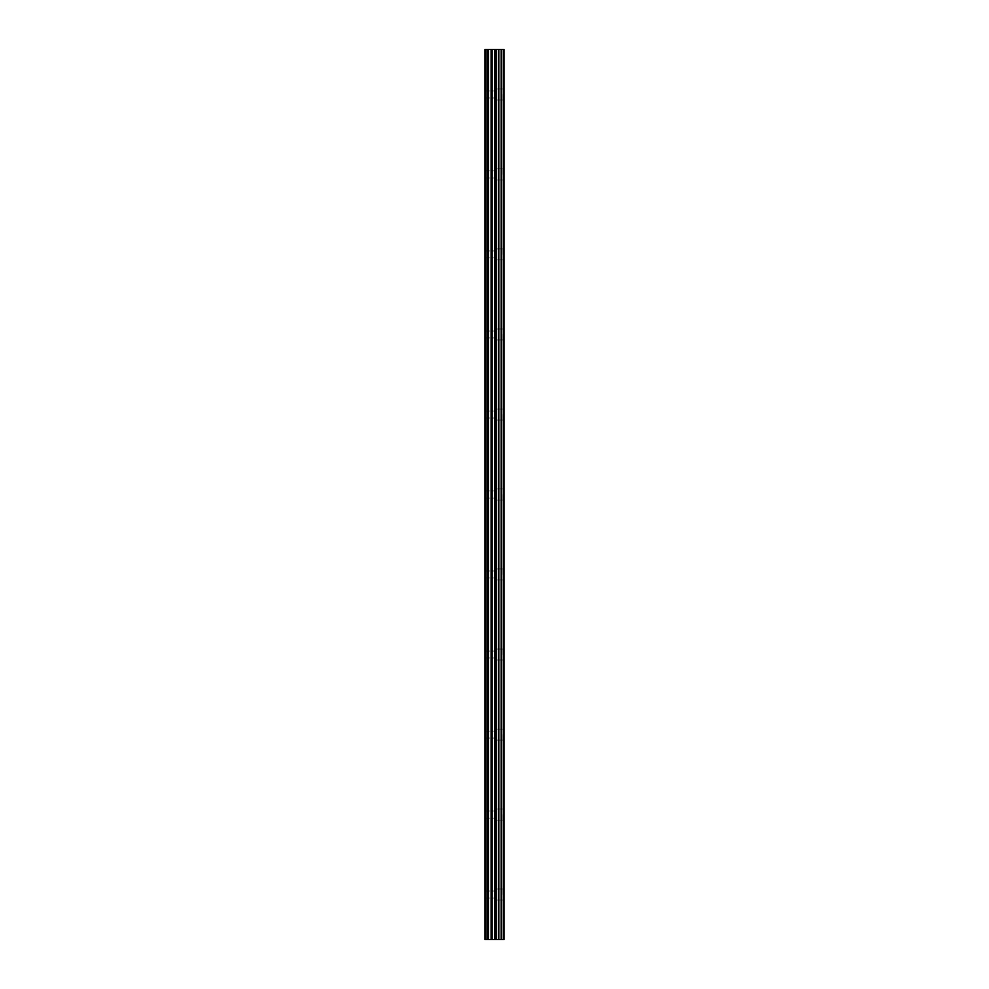 <?xml version="1.0" encoding="UTF-8"?>
<svg xmlns="http://www.w3.org/2000/svg" width="989" height="989" viewBox="0 0 989 989"><rect width="100%" height="100%" fill="white"/><g stroke="black" fill="none" stroke-linecap="round" stroke-linejoin="round"><path stroke-width="0.74" stroke-dasharray="4.95 3.71" d="M484.993 94.45L484.993 97.96L484.993 94.45M494.995 94.45L494.995 99.951L494.995 94.45M503.994 94.45L503.994 99.951L504.007 94.45M484.993 174.46L484.993 177.971L484.993 174.46M494.995 174.46L494.995 168.958L494.995 174.46M503.994 174.46L503.994 168.958L504.007 174.46M484.993 254.47L484.993 250.971L484.993 254.47M494.995 254.47L494.995 248.968L494.995 254.47M503.994 254.47L503.994 248.968L504.007 254.47M484.993 334.48L484.993 337.978L484.993 334.48M494.995 334.48L494.995 339.981L494.995 334.48M503.994 334.48L503.994 339.981L504.007 334.48M484.993 414.49L484.993 417.988L484.993 414.49M494.995 414.49L494.995 419.991L494.995 414.49M503.994 414.49L503.994 419.991L504.007 414.49M484.993 494.5L484.993 497.999L484.993 494.5M494.995 494.5L494.995 500.001L494.995 494.5M503.994 494.5L503.994 500.001L504.007 494.5M484.993 574.51L484.993 571.012L484.993 574.51M494.995 574.51L494.995 569.009L494.995 574.51M503.994 574.51L503.994 569.009L504.007 574.51M484.993 654.52L484.993 651.022L484.993 654.52M494.995 654.52L494.995 649.019L494.995 654.52M503.994 654.52L503.994 649.019L504.007 654.52M484.993 734.53L484.993 738.029L484.993 734.53M494.995 734.53L494.995 740.032L494.995 734.53M503.994 734.53L503.994 740.032L504.007 734.53M484.993 814.54L484.993 811.029L484.993 814.54M494.995 814.54L494.995 820.042L494.995 814.54M503.994 814.54L503.994 820.042L504.007 814.54M484.993 894.551L484.993 891.04L484.993 894.551M494.995 894.551L494.995 889.049L494.995 894.551M503.994 894.551L503.994 889.049L504.007 894.551M503.092 894.551L503.092 889.049L503.092 894.551M503.092 814.54L503.092 820.042L503.092 814.54M503.092 734.53L503.092 740.032L503.092 734.53M503.092 654.52L503.092 649.019L503.092 654.52M503.092 574.51L503.092 569.009L503.092 574.51M503.092 494.5L503.092 500.001L503.092 494.5M503.092 414.49L503.092 419.991L503.092 414.49M503.092 334.48L503.092 339.981L503.092 334.48M503.092 254.47L503.092 248.968L503.092 254.47M503.092 174.46L503.092 168.958L503.092 174.46M503.092 94.45L503.092 99.951L503.092 94.45M496.107 939.55L492.633 939.538L496.107 939.55M492.633 939.55L495.946 939.55L492.633 939.538M485.698 939.55L484.993 939.55L485.698 939.55L485.698 49.45L484.993 49.45L485.698 49.45L485.698 939.55M503.389 939.55L484.993 939.55L484.993 49.45L504.007 49.45L504.007 939.55L503.389 49.45M494.364 49.45L492.881 49.45L494.364 49.462M492.633 49.45L496.354 49.45L492.633 49.462M484.993 939.55L484.993 49.45L484.993 939.55M485.797 939.55L485.797 49.45M494.599 939.55L494.599 49.45M496.453 939.55L496.453 49.45M487.379 939.55L487.379 49.45M488.442 939.55L488.442 49.45M491.076 939.55L491.076 49.45M492.139 939.55L492.139 49.45M495.65 939.55L495.65 49.45M496.565 939.55L496.565 49.45M498.543 939.55L498.543 49.45M498.815 939.55L498.815 49.45M501.188 939.55L501.188 49.45M501.46 939.55L501.46 49.45M503.537 939.55L503.537 49.45M484.993 97.96L494.995 97.96L484.993 97.96M484.993 177.971L494.995 177.971L484.993 177.971M484.993 257.968L494.995 257.968L484.993 257.968M484.993 337.978L494.995 337.978L484.993 337.978M484.993 417.988L494.995 417.988L484.993 417.988M484.993 497.999L494.995 497.999L484.993 497.999M484.993 578.009L494.995 578.009L484.993 578.009M484.993 658.019L494.995 658.019L484.993 658.019M484.993 738.029L494.995 738.029L484.993 738.029M484.993 818.039L494.995 818.039L484.993 818.039M484.993 898.049L494.995 898.049L484.993 898.049M494.995 900.039L503.092 900.039L494.995 900.039M494.995 820.042L503.092 820.042L494.995 820.042M494.995 740.032L503.092 740.032L494.995 740.032M494.995 660.022L503.092 660.022L494.995 660.022M494.995 580.011L503.092 580.011L494.995 580.011M494.995 500.001L503.092 500.001L494.995 500.001M494.995 419.991L503.092 419.991L494.995 419.991M494.995 339.981L503.092 339.981L494.995 339.981M494.995 259.971L503.092 259.971L494.995 259.971M494.995 179.961L503.092 179.961L494.995 179.961M494.995 99.951L503.092 99.951L494.995 99.951M494.995 88.961L503.092 88.961L494.995 88.961M494.995 168.958L503.092 168.958L494.995 168.958M494.995 248.968L503.092 248.968L494.995 248.968M494.995 328.978L503.092 328.978L494.995 328.978M494.995 408.989L503.092 408.989L494.995 408.989M494.995 488.999L503.092 488.999L494.995 488.999M494.995 569.009L503.092 569.009L494.995 569.009M494.995 649.019L503.092 649.019L494.995 649.019M494.995 729.029L503.092 729.029L494.995 729.029M494.995 809.039L503.092 809.039L494.995 809.039M494.995 889.049L503.092 889.049L494.995 889.049M484.993 891.04L494.995 891.04L484.993 891.04M484.993 811.029L494.995 811.029L484.993 811.029M484.993 731.032L494.995 731.032L484.993 731.032M484.993 651.022L494.995 651.022L484.993 651.022M484.993 571.012L494.995 571.012L484.993 571.012M484.993 491.001L494.995 491.001L484.993 491.001M484.993 410.991L494.995 410.991L484.993 410.991M484.993 330.981L494.995 330.981L484.993 330.981M484.993 250.971L494.995 250.971L484.993 250.971M484.993 170.961L494.995 170.961L484.993 170.961M484.993 90.951L494.995 90.951L484.993 90.951"/><path stroke-width="1.48" d="M491.076 939.55L504.007 939.55L504.007 49.45L484.993 49.45L484.993 939.55L491.076 939.55L491.076 49.45M503.389 939.55L503.389 49.45M496.453 939.55L496.453 49.45M494.599 939.55L494.599 49.45M485.797 939.55L485.797 49.45M503.537 939.55L503.537 49.45M501.46 939.55L501.46 49.45M501.188 939.55L501.188 49.45M498.815 939.55L498.815 49.45M498.543 939.55L498.543 49.45M496.565 939.55L496.565 49.45M495.65 939.55L495.65 49.45M492.139 939.55L492.139 49.45M488.442 939.55L488.442 49.45M487.379 939.55L487.379 49.45"/></g></svg>
